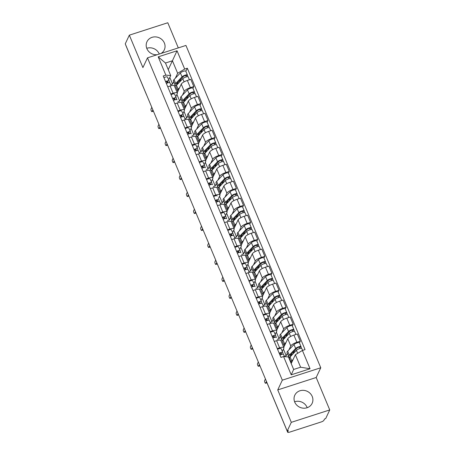 <?xml version="1.0" encoding="UTF-8"?>
<svg xmlns="http://www.w3.org/2000/svg" width="455" height="455" viewBox="0 0 455 455"><rect width="100%" height="100%" fill="white"/><g stroke="black" fill="none" stroke-linecap="round" stroke-linejoin="round"><path stroke-width="0.68" d="M146.749 48.315A9.572 8.799 -154.8 0 1 159.222 53.923A9.572 8.799 -154.8 0 1 159.273 54.043M161.007 53.485A9.572 8.799 25.2 0 0 164.283 49.896A9.572 8.799 25.2 0 0 164.363 42.997A9.572 8.799 25.2 0 0 155.729 36.9A9.572 8.799 25.2 0 0 146.959 41.746A9.572 8.799 25.2 0 0 146.88 48.645A9.572 8.799 25.2 0 0 157.168 54.719M294.601 401.765A9.572 8.799 -154.8 0 1 307.074 407.367A9.572 8.799 -154.8 0 1 307.205 407.697M294.726 402.089A9.572 8.799 25.2 0 0 303.366 408.186A9.572 8.799 25.2 0 0 312.13 403.346A9.572 8.799 25.2 0 0 312.215 396.447A9.572 8.799 25.2 0 0 303.576 390.35A9.572 8.799 25.2 0 0 294.812 395.19A9.572 8.799 25.2 0 0 294.726 402.089M178.309 47.9L167.787 22.75L129.339 35.16L125.25 43.851L287.213 431.033L291.302 422.337L329.75 409.932L316.185 377.502L320.769 367.759L185.941 45.437L147.494 57.842L282.322 380.17L277.738 389.912L291.302 422.337M329.75 409.932L325.661 418.623L324.534 418.987L323.897 420.34A2.457 0.677 157.3 0 1 321.247 421.939L289.522 432.176A2.457 0.677 157.3 0 1 287.674 432.25L267.051 382.956A2.457 0.677 -22.7 0 1 267.045 382.82M129.339 35.16L142.91 67.585L147.494 57.842M146.322 94.231A2.457 0.677 -22.7 0 0 146.334 94.367L125.711 45.068A2.457 0.677 -22.7 0 1 125.699 44.937M287.27 431.016L287.696 432.028L288.333 430.675L287.213 431.033M288.959 349.827L290.785 345.954A5.648 1.558 -22.7 0 1 296.887 342.279L300.306 341.176L297.303 333.993L293.885 335.096A5.648 1.558 157.3 0 0 287.782 338.77L283.744 347.347M284.318 356.305L286.201 355.696L287.327 353.296M283.886 347.683L280.883 340.499A5.648 1.558 157.3 0 0 276.617 340.67L279.626 347.853A5.648 1.558 -22.7 0 1 283.886 347.683A5.648 1.558 -22.7 0 1 283.835 348.194L282.299 351.465M279.626 347.853L277.266 348.61M289.05 356.891L288.481 357.073M299.47 342.951L300.306 341.176M276.617 340.67L274.263 341.432M281.861 332.85L283.681 328.976A5.648 1.558 -22.7 0 1 289.784 325.302L293.202 324.199L290.199 317.021L286.781 318.125A5.648 1.558 157.3 0 0 280.678 321.799L276.646 330.37M277.22 339.328L279.097 338.719L280.229 336.319M270.168 331.638L272.522 330.876A5.648 1.558 -22.7 0 1 276.782 330.705A5.648 1.558 -22.7 0 1 276.731 331.223L275.195 334.488M281.946 339.913L280.729 340.306M292.372 325.973L293.202 324.199M276.782 330.705L273.779 323.522A5.648 1.558 157.3 0 0 269.519 323.693L267.159 324.455M274.757 315.878L276.583 312.005A5.648 1.558 -22.7 0 1 282.686 308.331L286.104 307.227L283.101 300.044L279.677 301.147A5.648 1.558 157.3 0 0 273.58 304.822L269.542 313.393M270.116 322.35L271.993 321.748L273.125 319.347M263.064 314.661L265.424 313.899A5.648 1.558 -22.7 0 1 269.684 313.728A5.648 1.558 -22.7 0 1 269.633 314.246L268.092 317.51M274.843 322.936L273.626 323.329M285.268 308.996L286.104 307.227M269.684 313.728L266.681 306.551A5.648 1.558 157.3 0 0 262.416 306.715L260.061 307.478M267.659 298.901L269.479 295.028A5.648 1.558 -22.7 0 1 275.582 291.354L279 290.25L275.997 283.067L272.579 284.17A5.648 1.558 157.3 0 0 266.476 287.844L262.444 296.415M263.018 305.373L264.895 304.77L266.027 302.37M255.96 297.684L258.321 296.922A5.648 1.558 -22.7 0 1 262.58 296.757A5.648 1.558 -22.7 0 1 262.529 297.269L260.994 300.539M267.745 305.965L266.528 306.357M278.17 292.019L279 290.25M262.58 296.757L259.577 289.573A5.648 1.558 157.3 0 0 255.318 289.744L252.957 290.5M260.556 281.924L262.381 278.05A5.648 1.558 -22.7 0 1 268.484 274.376L271.902 273.273L268.894 266.09L265.475 267.193A5.648 1.558 157.3 0 0 259.373 270.867L255.34 279.444M255.915 288.402L257.792 287.793L258.923 285.393M248.862 280.707L251.223 279.95A5.648 1.558 -22.7 0 1 255.482 279.779A5.648 1.558 -22.7 0 1 255.431 280.291L253.89 283.562M260.641 288.988L259.424 289.38M271.066 275.048L271.902 273.273M255.482 279.779L252.48 272.596A5.648 1.558 157.3 0 0 248.214 272.767L245.859 273.529M253.458 264.946L255.278 261.073A5.648 1.558 -22.7 0 1 261.38 257.399L264.799 256.296L261.796 249.118L258.377 250.222A5.648 1.558 157.3 0 0 252.275 253.89L248.237 262.467M248.817 271.425L250.694 270.816L251.82 268.416M241.759 263.735L244.119 262.973A5.648 1.558 -22.7 0 1 248.379 262.802A5.648 1.558 -22.7 0 1 248.328 263.32L246.792 266.584M253.543 272.01L252.326 272.403M263.968 258.07L264.799 256.296M248.379 262.802L245.376 255.619A5.648 1.558 157.3 0 0 241.116 255.79L238.756 256.552M246.354 247.975L248.18 244.096A5.648 1.558 -22.7 0 1 254.277 240.428L257.701 239.324L254.692 232.141L251.274 233.244A5.648 1.558 157.3 0 0 245.171 236.918L241.139 245.49M241.713 254.447L243.59 253.844L244.722 251.444M234.661 246.758L237.015 245.996A5.648 1.558 -22.7 0 1 241.281 245.825A5.648 1.558 -22.7 0 1 241.23 246.343L239.688 249.607M246.439 255.033L245.222 255.426M256.865 241.093L257.701 239.324M241.281 245.825L238.272 238.648A5.648 1.558 157.3 0 0 234.012 238.812L231.658 239.575M239.25 230.998L241.076 227.125A5.648 1.558 -22.7 0 1 247.179 223.45L250.597 222.347L247.594 215.164L244.176 216.267A5.648 1.558 157.3 0 0 238.073 219.941L234.035 228.512M234.615 237.47L236.492 236.867L237.618 234.467M227.557 229.781L229.917 229.019A5.648 1.558 -22.7 0 1 234.177 228.854A5.648 1.558 -22.7 0 1 234.126 229.365L232.59 232.636M239.341 238.056L238.124 238.454M249.761 224.116L250.597 222.347M234.177 228.854L231.174 221.67A5.648 1.558 157.3 0 0 226.914 221.835L224.554 222.597M232.152 214.021L233.972 210.147A5.648 1.558 -22.7 0 1 240.075 206.473L243.493 205.37L240.49 198.187L237.072 199.29A5.648 1.558 157.3 0 0 230.969 202.964L226.937 211.541M227.511 220.499L229.388 219.89L230.52 217.49M220.459 212.804L222.813 212.047A5.648 1.558 -22.7 0 1 227.079 211.876A5.648 1.558 -22.7 0 1 227.028 212.388L225.487 215.659M232.238 221.085L231.021 221.477M242.663 207.139L243.493 205.37M227.079 211.876L224.07 204.693A5.648 1.558 157.3 0 0 219.81 204.864L217.45 205.626M225.049 197.043L226.874 193.17A5.648 1.558 -22.7 0 1 232.977 189.496L236.395 188.393L233.392 181.209L229.974 182.313A5.648 1.558 157.3 0 0 223.871 185.987L219.833 194.564M220.408 203.521L222.29 202.913L223.416 200.513M213.355 195.832L215.715 195.07A5.648 1.558 -22.7 0 1 219.975 194.899A5.648 1.558 -22.7 0 1 219.924 195.417L218.389 198.681M225.14 204.107L223.923 204.5M235.559 190.167L236.395 188.393M219.975 194.899L216.972 187.716A5.648 1.558 157.3 0 0 212.707 187.887L210.352 188.649M217.951 180.072L219.771 176.193A5.648 1.558 -22.7 0 1 225.873 172.519L229.292 171.416L226.289 164.238L222.87 165.341A5.648 1.558 157.3 0 0 216.768 169.015L212.735 177.587M213.31 186.544L215.187 185.941L216.318 183.541M206.257 178.855L208.612 178.093A5.648 1.558 -22.7 0 1 212.872 177.922A5.648 1.558 -22.7 0 1 212.821 178.44L211.285 181.704M218.036 187.13L216.819 187.523M228.461 173.19L229.292 171.416M212.872 177.922L209.869 170.744A5.648 1.558 157.3 0 0 205.609 170.909L203.249 171.671M210.847 163.095L212.673 159.222A5.648 1.558 -22.7 0 1 218.775 155.547L222.194 154.444L219.191 147.261L215.767 148.364A5.648 1.558 157.3 0 0 209.67 152.038L205.632 160.609M206.206 169.567L208.083 168.964L209.215 166.564M199.154 161.878L201.514 161.115A5.648 1.558 -22.7 0 1 205.774 160.951A5.648 1.558 -22.7 0 1 205.723 161.462L204.181 164.733M210.932 170.153L209.715 170.551M221.357 156.213L222.194 154.444M205.774 160.951L202.771 153.767A5.648 1.558 157.3 0 0 198.505 153.932L196.15 154.694M203.749 146.118L205.569 142.244A5.648 1.558 -22.7 0 1 211.672 138.57L215.09 137.467L212.087 130.284L208.669 131.387A5.648 1.558 157.3 0 0 202.566 135.061L198.534 143.632M199.108 152.596L200.985 151.987L202.117 149.587M192.05 144.9L194.41 144.138A5.648 1.558 -22.7 0 1 198.67 143.973A5.648 1.558 -22.7 0 1 198.619 144.485L197.083 147.756M203.834 153.181L202.617 153.574M214.26 139.236L215.09 137.467M198.67 143.973L195.667 136.79A5.648 1.558 157.3 0 0 191.407 136.961L189.047 137.717M196.645 129.14L198.471 125.267A5.648 1.558 -22.7 0 1 204.574 121.593L207.992 120.49L204.983 113.306L201.565 114.41A5.648 1.558 157.3 0 0 195.462 118.084L191.43 126.661M192.004 135.618L193.881 135.01L195.013 132.61M184.952 127.923L187.306 127.167A5.648 1.558 -22.7 0 1 191.572 126.996A5.648 1.558 -22.7 0 1 191.521 127.508L189.98 130.778M196.731 136.204L195.513 136.597M207.156 122.264L207.992 120.49M191.572 126.996L188.569 119.813A5.648 1.558 157.3 0 0 184.303 119.984L181.949 120.746M189.547 112.163L191.367 108.29A5.648 1.558 -22.7 0 1 197.47 104.616L200.888 103.513L197.885 96.335L194.467 97.438A5.648 1.558 157.3 0 0 188.364 101.112L184.326 109.683M184.906 118.641L186.783 118.033L187.909 115.633M177.848 110.952L180.208 110.19A5.648 1.558 -22.7 0 1 184.468 110.019A5.648 1.558 -22.7 0 1 184.417 110.537L182.882 113.801M189.633 119.227L188.415 119.619M200.058 105.287L200.888 103.513M184.468 110.019L181.465 102.836A5.648 1.558 157.3 0 0 177.205 103.006L174.845 103.768M182.444 95.192L184.269 91.319A5.648 1.558 -22.7 0 1 190.366 87.644L193.79 86.541L190.781 79.358L187.363 80.461A5.648 1.558 157.3 0 0 181.261 84.135L177.228 92.706M177.803 101.664L179.679 101.061L180.811 98.661M170.75 93.975L173.105 93.212A5.648 1.558 -22.7 0 1 177.37 93.042A5.648 1.558 -22.7 0 1 177.319 93.559L175.778 96.824M182.529 102.25L181.312 102.642M192.954 88.31L193.79 86.541M177.37 93.042L174.362 85.864A5.648 1.558 157.3 0 0 170.102 86.029L167.747 86.791M179.679 101.061L176.91 94.43M186.783 118.033L184.008 111.407M193.881 135.01L191.111 128.378M200.985 151.987L198.209 145.355M208.083 168.964L205.313 162.333M215.187 185.941L212.411 179.31M222.29 202.913L219.515 196.287M229.388 219.89L226.618 213.258M236.492 236.867L233.716 230.236M243.59 253.844L240.82 247.213M250.694 270.816L247.918 264.19M257.792 287.793L255.022 281.162M264.895 304.77L262.12 298.139M271.993 321.748L269.224 315.116M279.097 338.719L276.321 332.093M286.201 355.696L283.425 349.065M295.375 354.701L302.404 350.464L310.054 368.749L291.223 374.823L283.573 356.544L288.424 356.942L293.657 369.454L300.607 367.213L295.375 354.701L291.2 363.573M168.248 69.649L172.422 60.777L165.472 63.017L170.71 75.536L165.859 75.138L163.226 75.985L280.94 357.397L283.573 356.544M165.859 75.138L158.209 56.852L177.04 50.778L184.69 69.058L177.66 73.289L172.422 60.777L177.04 50.778M302.404 350.464L305.038 349.616L187.323 68.21L184.69 69.058M320.769 367.759L282.322 380.17M316.185 377.502L277.738 389.912M170.705 84.687L172.582 84.084L173.708 81.684M175.34 78.215L177.66 73.289M172.582 84.084L169.806 77.452M170.71 75.536L168.68 79.853M185.85 71.333L187.323 68.21M175.431 85.278L174.214 85.671M310.054 368.749L300.607 367.213M291.223 374.823L293.657 369.454M165.472 63.017L158.209 56.852M281.651 354.411L281.304 353.222A1.473 0.404 157.3 0 0 281.298 353.211A1.473 0.404 157.3 0 0 279.353 353.603M280.792 353.108L280.9 353.489A5.767 1.592 -22.7 0 1 279.933 354.991M283.26 354.246L282.777 352.619A3.066 0.847 157.3 0 0 282.771 352.591A3.066 0.847 157.3 0 0 279.182 353.188M282.76 352.568L281.139 348.701A3.066 0.847 157.3 0 0 281.127 348.678A3.066 0.847 157.3 0 0 277.544 349.269M283.545 354.445L284.449 356.618L283.55 354.468A3.066 0.847 157.3 0 0 283.545 354.445A3.066 0.847 157.3 0 0 279.956 355.036M265.424 378.952L264.611 380.681A1.41 0.398 -107.9 0 0 264.821 382.245A1.41 0.398 -107.9 0 0 265.566 383.275A1.41 0.398 -107.9 0 0 265.657 383.184L266.471 381.455M289.295 356.987L289.562 357.63M291.598 362.715A7.365 2.03 -22.7 0 1 291.092 362.299L289.454 358.381A7.365 2.03 -22.7 0 1 290.085 356.947L296.415 350.316A3.066 0.847 -22.7 0 1 299.453 348.649A3.066 0.847 -22.7 0 1 301.813 348.547L302.592 350.407M291.092 362.299A7.365 2.03 -22.7 0 1 291.723 360.866L293.202 359.313M290.711 356.293A5.767 1.592 -22.7 0 1 290.154 355.918A5.767 1.592 -22.7 0 1 290.648 354.792L296.978 348.16A1.473 0.404 -22.7 0 1 298.435 347.364A1.473 0.404 -22.7 0 1 299.566 347.313A1.473 0.404 -22.7 0 1 299.555 347.449L299.993 348.496M293.077 353.814L294.527 350.725M290.745 354.69L291.2 355.776M289.954 357.09A7.365 2.03 -22.7 0 1 288.68 356.532A7.365 2.03 -22.7 0 1 289.312 355.093L295.642 348.467A3.066 0.847 -22.7 0 1 298.679 346.801A3.066 0.847 -22.7 0 1 301.039 346.699A3.066 0.847 -22.7 0 1 301.011 346.977L301.597 348.371M288.68 356.532L287.042 352.614A7.365 2.03 -22.7 0 1 287.674 351.18L294.004 344.549A3.066 0.847 -22.7 0 1 297.041 342.882A3.066 0.847 -22.7 0 1 299.401 342.78L301.039 346.699M290.83 354.894L292.582 354.331M299.464 347.228L301.011 346.977M274.553 337.434L274.2 336.245A1.473 0.404 157.3 0 0 274.194 336.234A1.473 0.404 157.3 0 0 272.255 336.626M273.688 336.137L273.802 336.512A5.767 1.592 -22.7 0 1 272.835 338.019M276.157 337.274L275.679 335.642A3.066 0.847 157.3 0 0 275.667 335.619A3.066 0.847 157.3 0 0 272.079 336.211M275.656 335.597L274.035 331.723A3.066 0.847 157.3 0 0 274.029 331.701A3.066 0.847 157.3 0 0 270.441 332.292M276.441 337.468L276.452 337.491A3.066 0.847 157.3 0 0 276.441 337.468A3.066 0.847 157.3 0 0 272.852 338.065M258.321 361.975L257.507 363.704A1.41 0.398 -107.9 0 0 257.723 365.268A1.41 0.398 -107.9 0 0 258.463 366.298A1.41 0.398 -107.9 0 0 258.554 366.207L259.367 364.478M267.449 320.457L267.096 319.268A1.473 0.404 157.3 0 0 267.096 319.256A1.473 0.404 157.3 0 0 265.151 319.655M266.584 319.16L266.698 319.541A5.767 1.592 -22.7 0 1 265.731 321.042M269.059 320.297L268.575 318.665A3.066 0.847 157.3 0 0 268.564 318.642A3.066 0.847 157.3 0 0 264.981 319.234M268.552 318.619L266.937 314.746A3.066 0.847 157.3 0 0 266.926 314.724A3.066 0.847 157.3 0 0 263.337 315.321M269.343 320.491L270.554 323.397L269.349 320.513A3.066 0.847 157.3 0 0 269.343 320.491A3.066 0.847 157.3 0 0 265.754 321.088M251.223 344.998L250.409 346.727A1.41 0.398 -107.9 0 0 250.62 348.297A1.41 0.398 -107.9 0 0 251.365 349.321A1.41 0.398 -107.9 0 0 251.456 349.23L252.269 347.501M282.191 340.01L282.464 340.653M284.5 345.743A7.365 2.03 -22.7 0 1 283.994 345.322L282.356 341.409A7.365 2.03 -22.7 0 1 282.982 339.97L289.312 333.339A3.066 0.847 -22.7 0 1 292.355 331.678A3.066 0.847 -22.7 0 1 294.715 331.57L295.915 334.442M283.994 345.322A7.365 2.03 -22.7 0 1 284.62 343.889L286.104 342.336M283.607 339.316A5.767 1.592 -22.7 0 1 283.05 338.941A5.767 1.592 -22.7 0 1 283.545 337.815L289.875 331.183A1.473 0.404 -22.7 0 1 291.337 330.387A1.473 0.404 -22.7 0 1 292.468 330.336A1.473 0.404 -22.7 0 1 292.451 330.472L292.889 331.519M285.973 336.837L287.429 333.748M283.641 337.712L284.096 338.804M282.851 340.113A7.365 2.03 -22.7 0 1 281.582 339.555A7.365 2.03 -22.7 0 1 282.208 338.122L288.538 331.49A3.066 0.847 -22.7 0 1 291.581 329.824A3.066 0.847 -22.7 0 1 293.936 329.721A3.066 0.847 -22.7 0 1 293.913 330L294.493 331.394M281.582 339.555L279.939 335.642A7.365 2.03 -22.7 0 1 280.57 334.203L286.9 327.572A3.066 0.847 -22.7 0 1 289.943 325.911A3.066 0.847 -22.7 0 1 292.298 325.803L293.936 329.721M283.727 337.917L285.484 337.354M292.36 330.25L293.913 330M275.093 323.033L275.36 323.676M277.396 328.766A7.365 2.03 -22.7 0 1 276.89 328.351L275.252 324.432A7.365 2.03 -22.7 0 1 275.884 322.993L282.214 316.361A3.066 0.847 -22.7 0 1 285.251 314.701A3.066 0.847 -22.7 0 1 287.611 314.593L288.811 317.465M276.89 328.351A7.365 2.03 -22.7 0 1 277.522 326.912L279 325.359M276.509 322.339A5.767 1.592 -22.7 0 1 275.952 321.964A5.767 1.592 -22.7 0 1 276.441 320.838L282.777 314.212A1.473 0.404 -22.7 0 1 284.233 313.41A1.473 0.404 -22.7 0 1 285.365 313.358A1.473 0.404 -22.7 0 1 285.353 313.495L285.791 314.541M278.875 319.859L280.325 316.771M276.543 320.735L276.998 321.827M275.753 323.135A7.365 2.03 -22.7 0 1 274.479 322.584A7.365 2.03 -22.7 0 1 275.11 321.145L281.44 314.513A3.066 0.847 -22.7 0 1 284.477 312.852A3.066 0.847 -22.7 0 1 286.838 312.744A3.066 0.847 -22.7 0 1 286.809 313.023L287.395 314.416M274.479 322.584L272.841 318.665A7.365 2.03 -22.7 0 1 273.472 317.226L279.802 310.594A3.066 0.847 -22.7 0 1 282.839 308.934A3.066 0.847 -22.7 0 1 285.2 308.826L286.838 312.744M276.629 320.94L278.38 320.377M285.262 313.279L286.809 313.023M260.351 303.479L259.998 302.291A1.473 0.404 157.3 0 0 259.993 302.279A1.473 0.404 157.3 0 0 258.053 302.677M259.486 302.183L259.6 302.564A5.767 1.592 -22.7 0 1 258.633 304.065M261.955 303.32L261.471 301.688A3.066 0.847 157.3 0 0 261.466 301.665A3.066 0.847 157.3 0 0 257.877 302.262M261.454 301.642L259.833 297.775A3.066 0.847 157.3 0 0 259.828 297.746A3.066 0.847 157.3 0 0 256.239 298.343M244.119 328.021L243.306 329.75A1.41 0.398 -107.9 0 0 243.522 331.32A1.41 0.398 -107.9 0 0 244.261 332.349L245.723 331.877A1.41 0.398 72.1 0 1 245.723 331.877A1.41 0.398 72.1 0 1 245.592 331.854M262.239 303.513L263.451 306.42L262.245 303.542A3.066 0.847 157.3 0 0 262.239 303.513A3.066 0.847 157.3 0 0 258.65 304.111M244.261 332.349A1.41 0.398 -107.9 0 0 244.352 332.252L245.165 330.523M253.247 286.508L252.895 285.319A1.473 0.404 157.3 0 0 252.895 285.308A1.473 0.404 157.3 0 0 250.95 285.7M252.383 285.205L252.497 285.586A5.767 1.592 -22.7 0 1 251.53 287.088M254.857 286.343L254.373 284.716A3.066 0.847 157.3 0 0 254.362 284.688A3.066 0.847 157.3 0 0 250.773 285.285M254.351 284.665L252.735 280.798A3.066 0.847 157.3 0 0 252.724 280.775A3.066 0.847 157.3 0 0 249.135 281.366M237.021 311.044L236.208 312.778A1.41 0.398 -107.9 0 0 236.418 314.342A1.41 0.398 -107.9 0 0 237.163 315.372L238.619 314.9A1.41 0.398 72.1 0 1 238.619 314.9A1.41 0.398 72.1 0 1 238.494 314.877M255.136 286.542L255.147 286.565A3.066 0.847 157.3 0 0 255.136 286.542A3.066 0.847 157.3 0 0 251.552 287.133M237.163 315.372A1.41 0.398 -107.9 0 0 237.254 315.281L238.067 313.552M246.149 269.531L245.797 268.342A1.473 0.404 157.3 0 0 245.791 268.331A1.473 0.404 157.3 0 0 243.852 268.723M245.285 268.234L245.393 268.609A5.767 1.592 -22.7 0 1 244.432 270.116M247.753 269.366L247.27 267.739A3.066 0.847 157.3 0 0 247.264 267.716A3.066 0.847 157.3 0 0 243.675 268.308M247.253 267.694L245.632 263.82A3.066 0.847 157.3 0 0 245.626 263.798A3.066 0.847 157.3 0 0 242.037 264.389M248.038 269.565L249.249 272.465L248.043 269.587A3.066 0.847 157.3 0 0 248.038 269.565A3.066 0.847 157.3 0 0 244.449 270.156M229.917 294.072L229.104 295.801A1.41 0.398 -107.9 0 0 229.314 297.365A1.41 0.398 -107.9 0 0 230.059 298.395A1.41 0.398 -107.9 0 0 230.15 298.304L230.964 296.575M267.989 306.056L268.262 306.704M270.298 311.789A7.365 2.03 -22.7 0 1 269.792 311.374L268.154 307.455A7.365 2.03 -22.7 0 1 268.78 306.016L275.11 299.39A3.066 0.847 -22.7 0 1 278.153 297.724A3.066 0.847 -22.7 0 1 280.507 297.621L281.713 300.493M269.792 311.374A7.365 2.03 -22.7 0 1 270.418 309.935L271.902 308.388M269.406 305.362A5.767 1.592 -22.7 0 1 268.848 304.992A5.767 1.592 -22.7 0 1 269.343 303.866L275.673 297.234A1.473 0.404 -22.7 0 1 277.135 296.438A1.473 0.404 -22.7 0 1 278.267 296.387A1.473 0.404 -22.7 0 1 278.25 296.518L278.688 297.564M271.772 302.888L273.227 299.799M269.44 303.764L269.895 304.85M268.649 306.158A7.365 2.03 -22.7 0 1 267.381 305.606A7.365 2.03 -22.7 0 1 268.006 304.167L274.337 297.536A3.066 0.847 -22.7 0 1 277.379 295.875A3.066 0.847 -22.7 0 1 279.734 295.767A3.066 0.847 -22.7 0 1 279.706 296.051L280.291 297.445M267.381 305.606L265.737 301.688A7.365 2.03 -22.7 0 1 266.368 300.249L272.699 293.623A3.066 0.847 -22.7 0 1 275.741 291.956A3.066 0.847 -22.7 0 1 278.096 291.854L279.734 295.767M269.525 303.968L271.282 303.4M278.159 296.302L279.706 296.051M260.891 289.079L261.159 289.727M263.195 294.812A7.365 2.03 -22.7 0 1 262.689 294.396L261.051 290.478A7.365 2.03 -22.7 0 1 261.682 289.044L268.012 282.413A3.066 0.847 -22.7 0 1 271.049 280.746A3.066 0.847 -22.7 0 1 273.409 280.644L274.61 283.516M262.689 294.396A7.365 2.03 -22.7 0 1 263.32 292.957L264.799 291.41M262.302 288.39A5.767 1.592 -22.7 0 1 261.75 288.015A5.767 1.592 -22.7 0 1 262.239 286.889L268.569 280.257A1.473 0.404 -22.7 0 1 270.031 279.461A1.473 0.404 -22.7 0 1 271.163 279.41A1.473 0.404 -22.7 0 1 271.152 279.541L271.589 280.593M264.668 285.911L266.124 282.822M262.342 286.786L262.797 287.873M261.551 289.187A7.365 2.03 -22.7 0 1 260.277 288.629A7.365 2.03 -22.7 0 1 260.908 287.19L267.239 280.564A3.066 0.847 -22.7 0 1 270.276 278.898A3.066 0.847 -22.7 0 1 272.636 278.796A3.066 0.847 -22.7 0 1 272.608 279.074L273.188 280.468M260.277 288.629L258.639 284.711A7.365 2.03 -22.7 0 1 259.265 283.277L265.595 276.646A3.066 0.847 -22.7 0 1 268.638 274.979A3.066 0.847 -22.7 0 1 270.998 274.877L272.636 278.796M262.427 286.991L264.179 286.423M271.061 279.325L272.608 279.074M253.788 272.107L254.061 272.75M256.097 277.84A7.365 2.03 -22.7 0 1 255.591 277.419L253.947 273.506A7.365 2.03 -22.7 0 1 254.578 272.067L260.908 265.436A3.066 0.847 -22.7 0 1 263.951 263.775A3.066 0.847 -22.7 0 1 266.306 263.667L267.512 266.539M255.591 277.419A7.365 2.03 -22.7 0 1 256.216 275.986L257.695 274.433M255.204 271.413A5.767 1.592 -22.7 0 1 254.646 271.038A5.767 1.592 -22.7 0 1 255.141 269.912L261.471 263.28A1.473 0.404 -22.7 0 1 262.927 262.484A1.473 0.404 -22.7 0 1 264.059 262.433A1.473 0.404 -22.7 0 1 264.048 262.569L264.486 263.616M257.57 268.933L259.02 265.845M255.238 269.809L255.693 270.896M254.447 272.209A7.365 2.03 -22.7 0 1 253.173 271.652A7.365 2.03 -22.7 0 1 253.805 270.219L260.135 263.587A3.066 0.847 -22.7 0 1 263.178 261.921A3.066 0.847 -22.7 0 1 265.532 261.818A3.066 0.847 -22.7 0 1 265.504 262.097L266.09 263.49M253.173 271.652L251.535 267.739A7.365 2.03 -22.7 0 1 252.167 266.3L258.497 259.668A3.066 0.847 -22.7 0 1 261.534 258.008A3.066 0.847 -22.7 0 1 263.894 257.9L265.532 261.818M255.323 270.014L257.075 269.451M263.957 262.347L265.504 262.097M239.046 252.553L238.693 251.365A1.473 0.404 157.3 0 0 238.687 251.353A1.473 0.404 157.3 0 0 236.748 251.751M238.181 251.257L238.295 251.638A5.767 1.592 -22.7 0 1 237.328 253.139M240.655 252.394L240.172 250.762A3.066 0.847 157.3 0 0 240.16 250.739A3.066 0.847 157.3 0 0 236.572 251.331M240.149 250.716L238.534 246.843A3.066 0.847 157.3 0 0 238.522 246.82A3.066 0.847 157.3 0 0 234.934 247.418M240.934 252.588L240.945 252.61A3.066 0.847 157.3 0 0 240.934 252.588A3.066 0.847 157.3 0 0 237.345 253.185M222.819 277.095L222 278.824A1.41 0.398 -107.9 0 0 222.216 280.394A1.41 0.398 -107.9 0 0 222.961 281.418A1.41 0.398 -107.9 0 0 223.047 281.326L223.866 279.598M246.69 255.13L246.957 255.773M248.993 260.863A7.365 2.03 -22.7 0 1 248.487 260.448L246.849 256.529A7.365 2.03 -22.7 0 1 247.475 255.09L253.81 248.458A3.066 0.847 -22.7 0 1 256.848 246.798A3.066 0.847 -22.7 0 1 259.208 246.69L260.408 249.562M248.487 260.448A7.365 2.03 -22.7 0 1 249.118 259.009L250.597 257.456M248.1 254.436A5.767 1.592 -22.7 0 1 247.548 254.061A5.767 1.592 -22.7 0 1 248.038 252.935L254.368 246.309A1.473 0.404 -22.7 0 1 255.829 245.507A1.473 0.404 -22.7 0 1 256.961 245.455A1.473 0.404 -22.7 0 1 256.95 245.592L257.388 246.638M250.466 251.956L251.922 248.868M248.14 252.832L248.595 253.924M247.349 255.232A7.365 2.03 -22.7 0 1 246.075 254.681A7.365 2.03 -22.7 0 1 246.701 253.242L253.031 246.61A3.066 0.847 -22.7 0 1 256.074 244.949A3.066 0.847 -22.7 0 1 258.434 244.841A3.066 0.847 -22.7 0 1 258.406 245.12L258.986 246.513M246.075 254.681L244.437 250.762A7.365 2.03 -22.7 0 1 245.063 249.323L251.393 242.691A3.066 0.847 -22.7 0 1 254.436 241.031A3.066 0.847 -22.7 0 1 256.796 240.923L258.434 244.841M248.225 253.037L249.977 252.474M256.853 245.37L258.406 245.12M231.942 235.576L231.595 234.388A1.473 0.404 157.3 0 0 231.589 234.376A1.473 0.404 157.3 0 0 229.644 234.774M231.083 234.28L231.191 234.661A5.767 1.592 -22.7 0 1 230.23 236.162M233.551 235.417L233.068 233.785A3.066 0.847 157.3 0 0 233.062 233.762A3.066 0.847 157.3 0 0 229.474 234.359M233.051 233.739L231.43 229.866A3.066 0.847 157.3 0 0 231.424 229.843A3.066 0.847 157.3 0 0 227.836 230.44M233.836 235.61L235.047 238.517L233.842 235.639A3.066 0.847 157.3 0 0 233.836 235.61A3.066 0.847 157.3 0 0 230.247 236.208M215.715 260.118L214.902 261.847A1.41 0.398 -107.9 0 0 215.113 263.417A1.41 0.398 -107.9 0 0 215.858 264.44A1.41 0.398 -107.9 0 0 215.949 264.349L216.762 262.62M239.586 238.153L239.853 238.801M241.895 243.886A7.365 2.03 -22.7 0 1 241.383 243.47L239.745 239.552A7.365 2.03 -22.7 0 1 240.376 238.113L246.707 231.487A3.066 0.847 -22.7 0 1 249.749 229.82A3.066 0.847 -22.7 0 1 252.104 229.718L253.304 232.585M241.383 243.47A7.365 2.03 -22.7 0 1 242.014 242.032L243.493 240.485M241.002 237.459A5.767 1.592 -22.7 0 1 240.445 237.089A5.767 1.592 -22.7 0 1 240.94 235.963L247.27 229.331A1.473 0.404 -22.7 0 1 248.726 228.529A1.473 0.404 -22.7 0 1 249.858 228.484A1.473 0.404 -22.7 0 1 249.846 228.615L250.284 229.661M243.368 234.985L244.818 231.896M241.036 235.855L241.491 236.947M240.246 238.255A7.365 2.03 -22.7 0 1 238.972 237.703A7.365 2.03 -22.7 0 1 239.603 236.264L245.933 229.633A3.066 0.847 -22.7 0 1 248.97 227.972A3.066 0.847 -22.7 0 1 251.331 227.864A3.066 0.847 -22.7 0 1 251.302 228.143L251.888 229.542M238.972 237.703L237.334 233.785A7.365 2.03 -22.7 0 1 237.965 232.346L244.295 225.72A3.066 0.847 -22.7 0 1 247.332 224.053A3.066 0.847 -22.7 0 1 249.693 223.945L251.331 227.864M241.122 236.065L242.873 235.497M249.755 228.399L251.302 228.143M224.844 218.599L224.48 217.393A1.473 0.404 157.3 0 0 224.486 217.405A1.473 0.404 157.3 0 0 222.546 217.797M223.979 217.302L224.093 217.683A5.767 1.592 -22.7 0 1 223.126 219.185M226.448 218.44L225.97 216.813A3.066 0.847 157.3 0 0 225.959 216.785A3.066 0.847 157.3 0 0 222.37 217.382M225.947 216.762L224.326 212.894A3.066 0.847 157.3 0 0 224.321 212.872A3.066 0.847 157.3 0 0 220.732 213.463M226.732 218.639L226.744 218.662A3.066 0.847 157.3 0 0 226.732 218.639A3.066 0.847 157.3 0 0 223.143 219.23M208.612 243.141L207.798 244.875A1.41 0.398 -107.9 0 0 208.015 246.439A1.41 0.398 -107.9 0 0 208.76 247.469A1.41 0.398 -107.9 0 0 208.845 247.378L209.664 245.643M232.482 221.175L232.755 221.824M234.791 226.908A7.365 2.03 -22.7 0 1 234.285 226.493L232.647 222.575A7.365 2.03 -22.7 0 1 233.273 221.141L239.603 214.51A3.066 0.847 -22.7 0 1 242.646 212.843A3.066 0.847 -22.7 0 1 245.006 212.741L246.206 215.613M234.285 226.493A7.365 2.03 -22.7 0 1 234.917 225.054L236.395 223.507M233.898 220.482A5.767 1.592 -22.7 0 1 233.347 220.112A5.767 1.592 -22.7 0 1 233.836 218.986L240.166 212.354A1.473 0.404 -22.7 0 1 241.628 211.558A1.473 0.404 -22.7 0 1 242.76 211.507A1.473 0.404 -22.7 0 1 242.743 211.638L243.18 212.684M236.264 218.008L237.72 214.919M233.933 218.883L234.393 219.97M233.142 221.278A7.365 2.03 -22.7 0 1 231.874 220.726A7.365 2.03 -22.7 0 1 232.499 219.287L238.829 212.661A3.066 0.847 -22.7 0 1 241.872 210.995A3.066 0.847 -22.7 0 1 244.233 210.892A3.066 0.847 -22.7 0 1 244.204 211.171L244.784 212.565M231.874 220.726L230.236 216.807A7.365 2.03 -22.7 0 1 230.861 215.369L237.191 208.743A3.066 0.847 -22.7 0 1 240.234 207.076A3.066 0.847 -22.7 0 1 242.589 206.974L244.233 210.892M234.024 219.088L235.775 218.519M242.651 211.421L244.204 211.171M217.74 201.628L217.393 200.439A1.473 0.404 157.3 0 0 217.388 200.427A1.473 0.404 157.3 0 0 215.442 200.82M216.881 200.325L216.989 200.706A5.767 1.592 -22.7 0 1 216.023 202.213M219.35 201.463L218.866 199.836A3.066 0.847 157.3 0 0 218.861 199.813A3.066 0.847 157.3 0 0 215.272 200.405M217.217 195.895L217.228 195.917A3.066 0.847 157.3 0 0 217.217 195.895A3.066 0.847 157.3 0 0 213.634 196.486M219.634 201.662L220.846 204.562L219.64 201.684A3.066 0.847 157.3 0 0 219.634 201.662A3.066 0.847 157.3 0 0 216.045 202.253M201.514 226.169L200.7 227.898A1.41 0.398 -107.9 0 0 200.911 229.462A1.41 0.398 -107.9 0 0 201.656 230.492A1.41 0.398 -107.9 0 0 201.747 230.401L202.56 228.672M225.384 204.204L225.652 204.847M227.688 209.937A7.365 2.03 -22.7 0 1 227.181 209.516L225.543 205.597A7.365 2.03 -22.7 0 1 226.175 204.164L232.505 197.533A3.066 0.847 -22.7 0 1 235.542 195.872A3.066 0.847 -22.7 0 1 237.902 195.764L239.102 198.636M227.181 209.516A7.365 2.03 -22.7 0 1 227.813 208.083L229.292 206.53M226.8 203.51A5.767 1.592 -22.7 0 1 226.243 203.135A5.767 1.592 -22.7 0 1 226.738 202.009L233.068 195.377A1.473 0.404 -22.7 0 1 234.524 194.581A1.473 0.404 -22.7 0 1 235.656 194.53A1.473 0.404 -22.7 0 1 235.644 194.666L236.082 195.713M229.166 201.03L230.617 197.942M226.835 201.906L227.29 202.993M226.044 204.306A7.365 2.03 -22.7 0 1 224.77 203.749A7.365 2.03 -22.7 0 1 225.401 202.316L231.731 195.684A3.066 0.847 -22.7 0 1 234.769 194.018A3.066 0.847 -22.7 0 1 237.129 193.915A3.066 0.847 -22.7 0 1 237.1 194.194L237.686 195.587M224.77 203.749L223.132 199.83A7.365 2.03 -22.7 0 1 223.763 198.397L230.094 191.765A3.066 0.847 -22.7 0 1 233.131 190.099A3.066 0.847 -22.7 0 1 235.491 189.997L237.129 193.915M226.92 202.111L228.672 201.548M235.554 194.444L237.1 194.194M210.642 184.65L210.29 183.462A1.473 0.404 157.3 0 0 210.284 183.45A1.473 0.404 157.3 0 0 208.344 183.848M209.778 183.354L209.892 183.729A5.767 1.592 -22.7 0 1 208.925 185.236M212.246 184.491L211.763 182.859A3.066 0.847 157.3 0 0 211.757 182.836A3.066 0.847 157.3 0 0 208.168 183.428M210.119 178.917L211.757 182.836L210.125 178.94A3.066 0.847 157.3 0 0 210.119 178.917A3.066 0.847 157.3 0 0 206.53 179.515M194.41 209.192L193.597 210.921A1.41 0.398 -107.9 0 0 193.813 212.485A1.41 0.398 -107.9 0 0 194.552 213.514L196.014 213.042A1.41 0.398 72.1 0 1 196.014 213.042A1.41 0.398 72.1 0 1 195.883 213.025M212.53 184.685L212.542 184.707A3.066 0.847 157.3 0 0 212.53 184.685A3.066 0.847 157.3 0 0 208.942 185.282M194.552 213.514A1.41 0.398 -107.9 0 0 194.643 213.423L195.457 211.694M203.539 167.673L203.18 166.462A1.473 0.404 157.3 0 0 203.186 166.473A1.473 0.404 157.3 0 0 201.241 166.871M202.674 166.376L202.788 166.757A5.767 1.592 -22.7 0 1 201.821 168.259M205.148 167.514L204.665 165.882A3.066 0.847 157.3 0 0 204.653 165.859A3.066 0.847 157.3 0 0 201.07 166.456M204.642 165.836L203.027 161.963A3.066 0.847 157.3 0 0 203.015 161.94A3.066 0.847 157.3 0 0 199.426 162.537M187.312 192.215L186.499 193.944A1.41 0.398 -107.9 0 0 186.709 195.513A1.41 0.398 -107.9 0 0 187.454 196.537L188.91 196.071A1.41 0.398 72.1 0 1 188.91 196.071A1.41 0.398 72.1 0 1 188.785 196.048M205.427 167.707L205.438 167.73A3.066 0.847 157.3 0 0 205.427 167.707A3.066 0.847 157.3 0 0 201.844 168.304M187.454 196.537A1.41 0.398 -107.9 0 0 187.545 196.446L188.359 194.717M196.441 150.696L196.077 149.49A1.473 0.404 157.3 0 0 196.082 149.496A1.473 0.404 157.3 0 0 194.143 149.894M195.576 149.399L195.69 149.78A5.767 1.592 -22.7 0 1 194.723 151.282M198.044 150.537L197.561 148.904A3.066 0.847 157.3 0 0 197.555 148.882A3.066 0.847 157.3 0 0 193.966 149.479M195.917 144.963L197.555 148.882L195.923 144.991A3.066 0.847 157.3 0 0 195.917 144.963A3.066 0.847 157.3 0 0 192.329 145.56M198.329 150.73L199.54 153.636L198.335 150.759A3.066 0.847 157.3 0 0 198.329 150.73A3.066 0.847 157.3 0 0 194.74 151.327M180.208 175.238L179.395 176.967A1.41 0.398 -107.9 0 0 179.611 178.536A1.41 0.398 -107.9 0 0 180.351 179.566A1.41 0.398 -107.9 0 0 180.442 179.475L181.255 177.74M189.337 133.725L188.984 132.536A1.473 0.404 157.3 0 0 188.984 132.524A1.473 0.404 157.3 0 0 187.039 132.917M188.472 132.422L188.586 132.803A5.767 1.592 -22.7 0 1 187.619 134.305M190.946 133.56L190.463 131.933A3.066 0.847 157.3 0 0 190.452 131.904A3.066 0.847 157.3 0 0 186.863 132.502M188.814 127.991L190.452 131.904L188.825 128.014A3.066 0.847 157.3 0 0 188.814 127.991A3.066 0.847 157.3 0 0 185.225 128.583M173.11 158.266L172.297 159.995A1.41 0.398 -107.9 0 0 172.508 161.559A1.41 0.398 -107.9 0 0 173.253 162.589L174.709 162.117A1.41 0.398 72.1 0 1 174.709 162.117A1.41 0.398 72.1 0 1 174.583 162.094M191.225 133.759L191.237 133.781A3.066 0.847 157.3 0 0 191.225 133.759A3.066 0.847 157.3 0 0 187.642 134.35M173.253 162.589A1.41 0.398 -107.9 0 0 173.344 162.498L174.157 160.769M182.239 116.747L181.886 115.559A1.473 0.404 157.3 0 0 181.881 115.547A1.473 0.404 157.3 0 0 179.941 115.94M181.374 115.451L181.482 115.826A5.767 1.592 -22.7 0 1 180.521 117.333M183.843 116.588L183.359 114.956A3.066 0.847 157.3 0 0 183.354 114.933A3.066 0.847 157.3 0 0 179.765 115.525M183.342 114.91L181.721 111.037A3.066 0.847 157.3 0 0 181.716 111.014A3.066 0.847 157.3 0 0 178.127 111.606M166.007 141.289L165.193 143.018A1.41 0.398 -107.9 0 0 165.404 144.582A1.41 0.398 -107.9 0 0 166.149 145.611L167.605 145.139A1.41 0.398 72.1 0 1 167.605 145.139A1.41 0.398 72.1 0 1 167.48 145.122M184.127 116.781L185.339 119.682L184.133 116.804A3.066 0.847 157.3 0 0 184.127 116.781A3.066 0.847 157.3 0 0 180.538 117.373M166.149 145.611A1.41 0.398 -107.9 0 0 166.24 145.52L167.053 143.791M175.135 99.77L174.783 98.581A1.473 0.404 157.3 0 0 174.777 98.57A1.473 0.404 157.3 0 0 172.837 98.968M174.271 98.473L174.384 98.854A5.767 1.592 -22.7 0 1 173.418 100.356M176.745 99.611L176.261 97.979A3.066 0.847 157.3 0 0 176.25 97.956A3.066 0.847 157.3 0 0 172.661 98.547M176.239 97.933L174.623 94.06A3.066 0.847 157.3 0 0 174.612 94.037A3.066 0.847 157.3 0 0 171.023 94.634M177.023 99.804L177.035 99.827A3.066 0.847 157.3 0 0 177.023 99.804A3.066 0.847 157.3 0 0 173.435 100.401M158.909 124.312L158.09 126.041A1.41 0.398 -107.9 0 0 158.306 127.61A1.41 0.398 -107.9 0 0 159.051 128.634A1.41 0.398 -107.9 0 0 159.136 128.543L159.955 126.814M218.281 187.227L218.554 187.869M220.59 192.96A7.365 2.03 -22.7 0 1 220.083 192.545L218.445 188.626A7.365 2.03 -22.7 0 1 219.071 187.187L225.401 180.555A3.066 0.847 -22.7 0 1 228.444 178.895A3.066 0.847 -22.7 0 1 230.804 178.787L232.005 181.659M220.083 192.545A7.365 2.03 -22.7 0 1 220.709 191.106L222.194 189.553M219.697 186.533A5.767 1.592 -22.7 0 1 219.139 186.158A5.767 1.592 -22.7 0 1 219.634 185.031L225.964 178.405A1.473 0.404 -22.7 0 1 227.426 177.604A1.473 0.404 -22.7 0 1 228.558 177.552A1.473 0.404 -22.7 0 1 228.541 177.689L228.979 178.735M222.063 184.053L223.519 180.965M219.731 184.929L220.186 186.021M218.94 187.329A7.365 2.03 -22.7 0 1 217.672 186.772A7.365 2.03 -22.7 0 1 218.298 185.339L224.628 178.707A3.066 0.847 -22.7 0 1 227.671 177.046A3.066 0.847 -22.7 0 1 230.025 176.938A3.066 0.847 -22.7 0 1 230.002 177.217L230.583 178.61M217.672 186.772L216.028 182.859A7.365 2.03 -22.7 0 1 216.66 181.42L222.99 174.788A3.066 0.847 -22.7 0 1 226.033 173.127A3.066 0.847 -22.7 0 1 228.387 173.019L230.025 176.938M219.816 185.134L221.574 184.571M228.45 177.467L230.002 177.217M211.183 170.25L211.45 170.898M213.486 175.983A7.365 2.03 -22.7 0 1 212.98 175.567L211.342 171.649A7.365 2.03 -22.7 0 1 211.973 170.21L218.303 163.584A3.066 0.847 -22.7 0 1 221.34 161.917A3.066 0.847 -22.7 0 1 223.701 161.809L224.901 164.682M212.98 175.567A7.365 2.03 -22.7 0 1 213.611 174.129L215.09 172.582M212.599 169.556A5.767 1.592 -22.7 0 1 212.041 169.18A5.767 1.592 -22.7 0 1 212.53 168.054L218.866 161.428A1.473 0.404 -22.7 0 1 220.322 160.626A1.473 0.404 -22.7 0 1 221.454 160.575A1.473 0.404 -22.7 0 1 221.443 160.712L221.881 161.758M214.965 167.082L216.415 163.993M212.633 167.952L213.088 169.044M211.842 170.352A7.365 2.03 -22.7 0 1 210.568 169.8A7.365 2.03 -22.7 0 1 211.2 168.361L217.53 161.73A3.066 0.847 -22.7 0 1 220.567 160.069A3.066 0.847 -22.7 0 1 222.927 159.961A3.066 0.847 -22.7 0 1 222.899 160.24L223.485 161.633M210.568 169.8L208.93 165.882A7.365 2.03 -22.7 0 1 209.562 164.443L215.892 157.811A3.066 0.847 -22.7 0 1 218.929 156.15A3.066 0.847 -22.7 0 1 221.289 156.042L222.927 159.961M212.718 168.162L214.47 167.594M221.352 160.496L222.899 160.24M204.079 153.272L204.352 153.921M206.388 159.005A7.365 2.03 -22.7 0 1 205.882 158.59L204.244 154.672A7.365 2.03 -22.7 0 1 204.869 153.233L211.2 146.607A3.066 0.847 -22.7 0 1 214.242 144.94A3.066 0.847 -22.7 0 1 216.597 144.838L217.803 147.71M205.882 158.59A7.365 2.03 -22.7 0 1 206.507 157.151L207.986 155.604M205.495 152.579A5.767 1.592 -22.7 0 1 204.938 152.209A5.767 1.592 -22.7 0 1 205.432 151.083L211.763 144.451A1.473 0.404 -22.7 0 1 213.224 143.655A1.473 0.404 -22.7 0 1 214.356 143.604A1.473 0.404 -22.7 0 1 214.339 143.734L214.777 144.781M207.861 150.105L209.317 147.016M205.529 150.98L205.984 152.067M204.739 153.375A7.365 2.03 -22.7 0 1 203.47 152.823A7.365 2.03 -22.7 0 1 204.096 151.384L210.426 144.753A3.066 0.847 -22.7 0 1 213.469 143.092A3.066 0.847 -22.7 0 1 215.824 142.984A3.066 0.847 -22.7 0 1 215.795 143.268L216.381 144.662M203.47 152.823L201.827 148.904A7.365 2.03 -22.7 0 1 202.458 147.465L208.788 140.84A3.066 0.847 -22.7 0 1 211.831 139.173A3.066 0.847 -22.7 0 1 214.186 139.071L215.824 142.984M205.614 151.185L207.372 150.616M214.248 143.518L215.795 143.268M196.981 136.301L197.248 136.944M199.284 142.028A7.365 2.03 -22.7 0 1 198.778 141.613L197.14 137.694A7.365 2.03 -22.7 0 1 197.771 136.261L204.102 129.629A3.066 0.847 -22.7 0 1 207.139 127.963A3.066 0.847 -22.7 0 1 209.499 127.861L210.699 130.733M198.778 141.613A7.365 2.03 -22.7 0 1 199.409 140.174L200.888 138.627M198.391 135.607A5.767 1.592 -22.7 0 1 197.84 135.232A5.767 1.592 -22.7 0 1 198.329 134.106L204.659 127.474A1.473 0.404 -22.7 0 1 206.121 126.678A1.473 0.404 -22.7 0 1 207.252 126.626A1.473 0.404 -22.7 0 1 207.241 126.763L207.679 127.809M200.757 133.127L202.213 130.039M198.431 134.003L198.886 135.089M197.641 136.403A7.365 2.03 -22.7 0 1 196.367 135.846A7.365 2.03 -22.7 0 1 196.998 134.407L203.328 127.781A3.066 0.847 -22.7 0 1 206.365 126.115A3.066 0.847 -22.7 0 1 208.726 126.012A3.066 0.847 -22.7 0 1 208.697 126.291L209.277 127.684M196.367 135.846L194.729 131.927A7.365 2.03 -22.7 0 1 195.354 130.494L201.684 123.862A3.066 0.847 -22.7 0 1 204.727 122.196A3.066 0.847 -22.7 0 1 207.088 122.094L208.726 126.012M198.517 134.208L200.268 133.645M207.15 126.541L208.697 126.291M189.877 119.324L190.15 119.966M192.186 125.057A7.365 2.03 -22.7 0 1 191.68 124.636L190.036 120.723A7.365 2.03 -22.7 0 1 190.668 119.284L196.998 112.652A3.066 0.847 -22.7 0 1 200.041 110.992A3.066 0.847 -22.7 0 1 202.395 110.883L203.595 113.756M191.68 124.636A7.365 2.03 -22.7 0 1 192.306 123.203L193.785 121.65M191.293 118.63A5.767 1.592 -22.7 0 1 190.736 118.254A5.767 1.592 -22.7 0 1 191.231 117.128L197.561 110.497A1.473 0.404 -22.7 0 1 199.017 109.7A1.473 0.404 -22.7 0 1 200.149 109.649A1.473 0.404 -22.7 0 1 200.137 109.786L200.575 110.832M193.659 116.15L195.11 113.062M191.327 117.026L191.782 118.118M190.537 119.426A7.365 2.03 -22.7 0 1 189.263 118.869A7.365 2.03 -22.7 0 1 189.894 117.435L196.224 110.804A3.066 0.847 -22.7 0 1 199.267 109.137A3.066 0.847 -22.7 0 1 201.622 109.035A3.066 0.847 -22.7 0 1 201.593 109.314L202.179 110.707M189.263 118.869L187.625 114.956A7.365 2.03 -22.7 0 1 188.256 113.517L194.586 106.885A3.066 0.847 -22.7 0 1 197.624 105.224A3.066 0.847 -22.7 0 1 199.984 105.116L201.622 109.035M191.413 117.231L193.165 116.668M200.046 109.564L201.593 109.314M182.774 102.347L183.046 102.989M185.083 108.08A7.365 2.03 -22.7 0 1 184.576 107.664L182.938 103.746A7.365 2.03 -22.7 0 1 183.564 102.307L189.9 95.675A3.066 0.847 -22.7 0 1 192.937 94.014A3.066 0.847 -22.7 0 1 195.297 93.906L196.497 96.778M184.576 107.664A7.365 2.03 -22.7 0 1 185.208 106.225L186.686 104.673M184.19 101.653A5.767 1.592 -22.7 0 1 183.638 101.277A5.767 1.592 -22.7 0 1 184.127 100.151L190.457 93.525A1.473 0.404 -22.7 0 1 191.919 92.723A1.473 0.404 -22.7 0 1 193.051 92.672A1.473 0.404 -22.7 0 1 193.039 92.809L193.477 93.855M186.556 99.173L188.012 96.085M184.23 100.049L184.685 101.141M183.439 102.449A7.365 2.03 -22.7 0 1 182.165 101.897A7.365 2.03 -22.7 0 1 182.791 100.458L189.121 93.827A3.066 0.847 -22.7 0 1 192.164 92.166A3.066 0.847 -22.7 0 1 194.524 92.058A3.066 0.847 -22.7 0 1 194.495 92.337L195.076 93.73M182.165 101.897L180.527 97.979A7.365 2.03 -22.7 0 1 181.153 96.54L187.483 89.908A3.066 0.847 -22.7 0 1 190.526 88.247A3.066 0.847 -22.7 0 1 192.886 88.139L194.524 92.058M184.315 100.254L186.067 99.691M192.943 92.587L194.495 92.337M168.031 82.793L167.685 81.604A1.473 0.404 157.3 0 0 167.679 81.593A1.473 0.404 157.3 0 0 165.734 81.991M167.173 81.496L167.281 81.877A5.767 1.592 -22.7 0 1 166.32 83.379M169.641 82.634L169.158 81.001A3.066 0.847 157.3 0 0 169.152 80.979A3.066 0.847 157.3 0 0 165.563 81.576M169.141 80.956L167.52 77.088A3.066 0.847 157.3 0 0 167.514 77.06A3.066 0.847 157.3 0 0 163.925 77.657M169.925 82.827L171.137 85.733L169.931 82.856A3.066 0.847 157.3 0 0 169.925 82.827A3.066 0.847 157.3 0 0 166.337 83.424M151.805 107.334L150.992 109.063A1.41 0.398 -107.9 0 0 151.202 110.633A1.41 0.398 -107.9 0 0 151.947 111.663A1.41 0.398 -107.9 0 0 152.038 111.566L152.852 109.837M175.675 85.369L175.943 86.018M177.985 91.102A7.365 2.03 -22.7 0 1 177.473 90.687L175.835 86.769A7.365 2.03 -22.7 0 1 176.466 85.33L182.796 78.704A3.066 0.847 -22.7 0 1 185.839 77.037A3.066 0.847 -22.7 0 1 188.194 76.935L189.394 79.807M177.473 90.687A7.365 2.03 -22.7 0 1 178.104 89.248L179.583 87.701M177.092 84.675A5.767 1.592 -22.7 0 1 176.534 84.306A5.767 1.592 -22.7 0 1 177.029 83.18L183.359 76.548A1.473 0.404 -22.7 0 1 184.815 75.746A1.473 0.404 -22.7 0 1 185.947 75.701A1.473 0.404 -22.7 0 1 185.936 75.831L186.374 76.878M179.458 82.201L180.908 79.113M177.126 83.077L177.581 84.164M176.335 85.472A7.365 2.03 -22.7 0 1 175.061 84.92A7.365 2.03 -22.7 0 1 175.693 83.481L182.023 76.85A3.066 0.847 -22.7 0 1 185.06 75.189A3.066 0.847 -22.7 0 1 187.42 75.081A3.066 0.847 -22.7 0 1 187.392 75.365L187.978 76.758M175.061 84.92L173.423 81.001A7.365 2.03 -22.7 0 1 174.055 79.562L180.385 72.936A3.066 0.847 -22.7 0 1 183.422 71.27A3.066 0.847 -22.7 0 1 185.782 71.168L187.42 75.081M177.211 83.282L178.963 82.713M185.845 75.615L187.392 75.365M181.261 84.135L184.269 91.319M188.364 101.112L191.367 108.29M195.462 118.084L198.471 125.267M202.566 135.061L205.569 142.244M209.67 152.038L212.673 159.222M216.768 169.015L219.771 176.193M223.871 185.987L226.874 193.17M230.969 202.964L233.972 210.147M238.073 219.941L241.076 227.125M245.171 236.918L248.18 244.096M252.275 253.89L255.278 261.073M259.373 270.867L262.381 278.05M266.476 287.844L269.479 295.028M273.58 304.822L276.583 312.005M280.678 321.799L283.681 328.976M287.782 338.77L290.785 345.954M177.205 103.006L180.208 110.19M184.303 119.984L187.306 127.167M191.407 136.961L194.41 144.138M198.505 153.932L201.514 161.115M205.609 170.909L208.612 178.093M212.707 187.887L215.715 195.07M219.81 204.864L222.813 212.047M226.914 221.835L229.917 229.019M234.012 238.812L237.015 245.996M241.116 255.79L244.119 262.973M248.214 272.767L251.223 279.95M255.318 289.744L258.321 296.922M262.416 306.715L265.424 313.899M269.519 323.693L272.522 330.876M170.102 86.029L173.105 93.212M194.467 97.438L197.47 104.616M201.565 114.41L204.574 121.593M208.669 131.387L211.672 138.57M215.767 148.364L218.775 155.547M222.87 165.341L225.873 172.519M229.974 182.313L232.977 189.496M237.072 199.29L240.075 206.473M244.176 216.267L247.179 223.45M251.274 233.244L254.277 240.428M258.377 250.222L261.38 257.399M265.475 267.193L268.484 274.376M272.579 284.17L275.582 291.354M279.677 301.147L282.686 308.331M286.781 318.125L289.784 325.302M293.885 335.096L296.887 342.279M187.363 80.461L190.366 87.644M281.326 354.502L280.9 353.489M265.657 383.184L266.977 382.757M290.085 356.947L291.723 360.866M296.415 350.316L297.672 353.319M287.674 351.18L289.312 355.093M294.004 344.549L295.642 348.467M274.223 337.53L273.802 336.512M258.554 366.207L259.907 365.769M267.125 320.553L266.698 319.541M251.456 349.23L252.809 348.792M282.982 339.97L284.62 343.889M289.312 333.339L290.626 336.484M280.57 334.203L282.208 338.122M286.9 327.572L288.538 331.49M275.884 322.993L277.522 326.912M282.214 316.361L283.528 319.507M273.472 317.226L275.11 321.145M279.802 310.594L281.44 314.513M260.021 303.576L259.6 302.564M244.352 332.252L245.706 331.82M252.923 286.599L252.497 285.586M237.254 315.281L238.608 314.843M245.819 269.622L245.393 268.609M230.15 298.304L231.504 297.866M268.78 306.016L270.418 309.935M275.11 299.39L276.424 302.529M266.368 300.249L268.006 304.167M272.699 293.623L274.337 297.536M261.682 289.044L263.32 292.957M268.012 282.413L269.326 285.558M259.265 283.277L260.908 287.19M265.595 276.646L267.239 280.564M254.578 272.067L256.216 275.986M260.908 265.436L262.222 268.581M252.167 266.3L253.805 270.219M258.497 259.668L260.135 263.587M238.716 252.65L238.295 251.638M223.047 281.326L224.406 280.889M247.475 255.09L249.118 259.009M253.81 248.458L255.124 251.604M245.063 249.323L246.701 253.242M251.393 242.691L253.031 246.61M231.618 235.673L231.191 234.661M215.949 264.349L217.302 263.911M240.376 238.113L242.014 242.032M246.707 231.487L248.02 234.626M237.965 232.346L239.603 236.264M244.295 225.72L245.933 229.633M224.514 218.696L224.093 217.683M208.845 247.378L210.204 246.94M233.273 221.141L234.917 225.054M239.603 214.51L240.923 217.649M230.861 215.369L232.499 219.287M237.191 208.743L238.829 212.661M217.416 201.719L216.989 200.706M201.747 230.401L203.101 229.963M226.175 204.164L227.813 208.083M232.505 197.533L233.819 200.678M223.763 198.397L225.401 202.316M230.094 191.765L231.731 195.684M210.312 184.747L209.892 183.729M194.643 213.423L195.997 212.986M203.214 167.77L202.788 166.757M187.545 196.446L188.899 196.008M196.111 150.793L195.69 149.78M180.442 179.475L181.795 179.037M189.013 133.815L188.586 132.803M173.344 162.498L174.697 162.06M181.909 116.844L181.482 115.826M166.24 145.52L167.594 145.082M174.805 99.867L174.384 98.854M159.136 128.543L160.496 128.105M219.071 187.187L220.709 191.106M225.401 180.555L226.715 183.701M216.66 181.42L218.298 185.339M222.99 174.788L224.628 178.707M211.973 170.21L213.611 174.129M218.303 163.584L219.617 166.723M209.562 164.443L211.2 168.361M215.892 157.811L217.53 161.73M204.869 153.233L206.507 157.151M211.2 146.607L212.513 149.746M202.458 147.465L204.096 151.384M208.788 140.84L210.426 144.753M197.771 136.261L199.409 140.174M204.102 129.629L205.415 132.775M195.354 130.494L196.998 134.407M201.684 123.862L203.328 127.781M190.668 119.284L192.306 123.203M196.998 112.652L198.312 115.797M188.256 113.517L189.894 117.435M194.586 106.885L196.224 110.804M183.564 102.307L185.208 106.225M189.9 95.675L191.214 98.82M181.153 96.54L182.791 100.458M187.483 89.908L189.121 93.827M167.707 82.89L167.281 81.877M152.038 111.566L153.392 111.134M176.466 85.33L178.104 89.248M182.796 78.704L184.11 81.843M174.055 79.562L175.693 83.481M180.385 72.936L182.023 76.85M146.334 94.367A2.457 2.457 0 0 0 146.55 94.776M266.914 382.513A2.457 2.457 0 0 0 267.051 382.956M282.771 352.591L281.127 348.678M265.566 383.275L266.994 382.814M275.667 335.619L274.029 331.701M258.463 366.298L259.924 365.826M268.564 318.642L266.926 314.724M251.365 349.321L252.821 348.854M261.466 301.665L259.828 297.746M254.362 284.688L252.724 280.775M247.264 267.716L245.626 263.798M230.059 298.395L231.515 297.923M240.16 250.739L238.522 246.82M222.961 281.418L224.417 280.951M233.062 233.762L231.424 229.843M215.858 264.44L217.314 263.974M225.959 216.785L224.321 212.872M208.76 247.469L210.216 246.997M201.656 230.492L203.112 230.02M204.653 165.859L203.015 161.94M180.351 179.566L181.812 179.094M183.354 114.933L181.716 111.014M176.25 97.956L174.612 94.037M159.051 128.634L160.507 128.168M169.152 80.979L167.514 77.06M151.947 111.663L153.403 111.191"/></g></svg>
